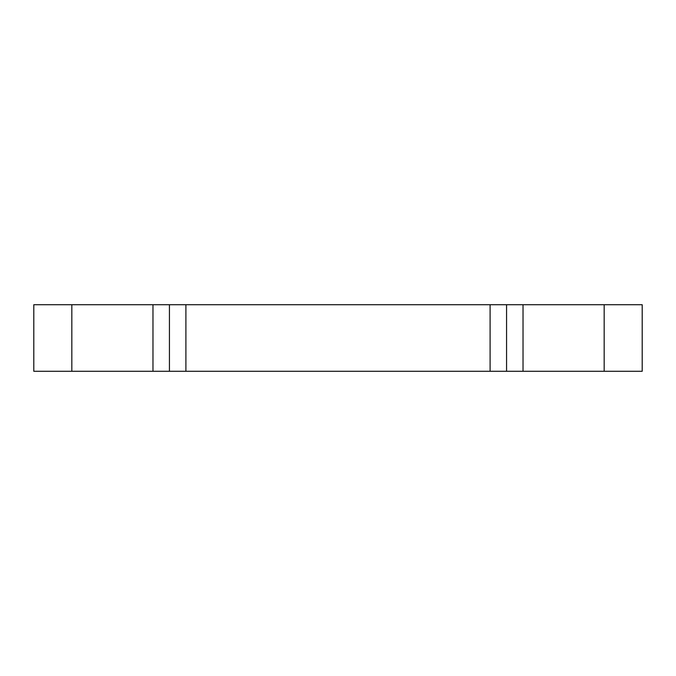 <?xml version="1.0" encoding="UTF-8"?>
<svg xmlns="http://www.w3.org/2000/svg" width="676" height="676" viewBox="0 0 676 676"><rect width="100%" height="100%" fill="white"/><g stroke="black" fill="none" stroke-linecap="round" stroke-linejoin="round"><path stroke-width="1.01" d="M604.175 371.276L604.175 304.724L642.2 304.724L642.2 371.276L33.8 371.276L33.8 304.724L71.825 304.724L71.825 371.276M152.97 371.276L152.97 304.724L71.825 304.724M152.97 304.724L185.9 304.724L185.9 371.276M490.1 371.276L490.1 304.724L185.9 304.724M490.1 304.724L523.03 304.724L523.03 371.276M604.175 304.724L523.03 304.724M506.569 371.276L506.569 304.724M169.431 304.724L169.431 371.276"/></g></svg>
